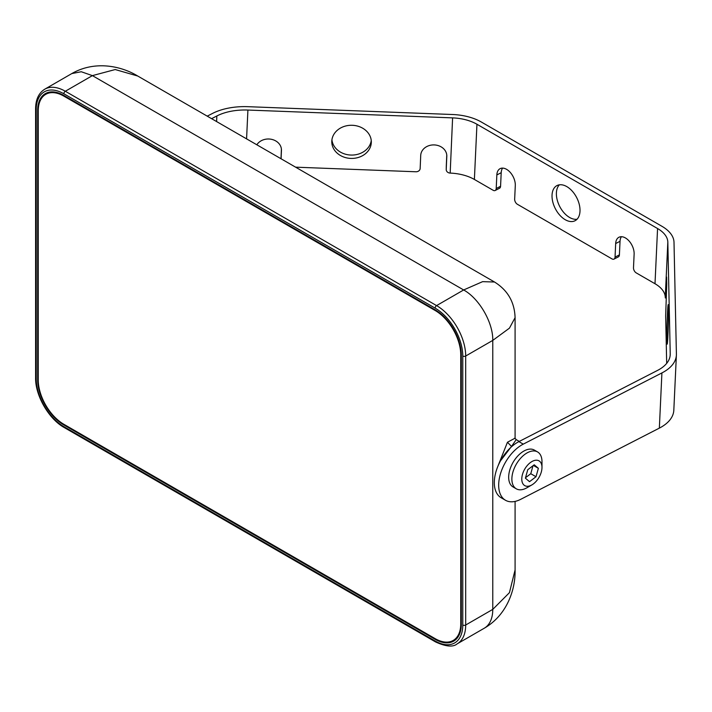 <?xml version="1.0" encoding="UTF-8"?>
<svg xmlns="http://www.w3.org/2000/svg" width="712" height="712" viewBox="0 0 712 712"><rect width="100%" height="100%" fill="white"/><g stroke="black" fill="none" stroke-linecap="round" stroke-linejoin="round"><path stroke-width="1.07" d="M37.656 379.567L37.656 110.591A37.06 21.396 60 0 1 45.337 93.619A37.06 21.396 60 0 1 63.866 95.453L435.121 309.8A37.06 21.396 60 0 1 461.332 355.19L461.332 624.175A37.06 21.396 60 0 1 453.651 641.138A37.06 21.396 60 0 1 435.121 639.305L63.866 424.957A37.06 21.396 60 0 1 37.656 379.567L38.243 379.238M515.087 501.408L515.087 569.912L509.445 592.66L492.775 609.383L492.775 340.398L509.445 328.143L515.087 317.668C514.58 302.111 507.709 290.229 494.502 282.005L482.603 281.658L463.654 289.962C479.221 298.479 493.176 322.661 492.775 340.398L465.692 356.027A2.056 1.193 180 0 1 462.782 356.027A39.124 22.588 -120 0 0 435.121 308.118L63.866 93.779A39.124 22.588 -120 0 0 36.205 109.746L36.205 378.731A39.124 22.588 -120 0 0 63.866 426.639L435.121 640.987A39.124 22.588 -120 0 0 462.782 625.011L462.782 356.027M137.745 76.033L115.21 69.545L92.4 75.623L81.257 71.743L71.814 73.576C94.919 60.262 121.307 65.994 137.745 76.033L494.502 282.005M514.909 438.263L507.451 442.25L497.919 466.209M500.527 460.789L511.51 446.424L507.451 442.25M514.812 438.013L516.218 439.633L511.51 446.424A21.458 12.389 120 0 1 513.325 445.249M460.744 354.852A36.241 20.924 -120 0 0 435.121 310.477L63.866 96.129A36.241 20.924 -120 0 0 45.746 94.331A36.241 20.924 -120 0 0 38.243 110.921L38.243 379.905A36.241 20.924 -120 0 0 63.866 424.29L435.121 638.628A36.241 20.924 -120 0 0 453.241 640.426A36.241 20.924 -120 0 0 460.744 623.837L460.744 354.852L461.323 354.523M49.831 92.062L47.206 93.495A36.241 20.924 -120 0 1 52.216 91.884A36.241 20.924 -120 0 0 47.206 93.495L45.746 94.331M457.255 638.023L454.701 639.59A36.241 20.924 -120 0 0 458.599 636.047A36.241 20.924 -120 0 1 454.701 639.59L453.241 640.426M207.228 116.145L212.479 113.448A49.413 26.914 -177.3 0 1 247.981 106.684L452.663 114.516A41.18 22.428 -177.3 0 1 481.312 122.01L661.929 226.291A41.18 22.428 -177.3 0 1 674.006 242.303L676.4 354.024A49.413 26.914 -177.3 0 1 676.391 355.021A49.413 26.914 -177.3 0 1 661.911 372.928L659.348 428.126A49.413 26.914 -177.3 0 0 673.819 410.219L676.391 355.021M281.409 149.173L281 158.74M446.291 166.261A4.121 3.453 1.1 0 1 446.291 166.19A4.121 3.453 1.1 0 1 446.291 166.119L446.762 155.091M371.255 140.54A19.767 16.581 1.1 0 1 352.6 155.056A19.767 16.581 1.1 0 1 332.317 141.937A19.767 16.581 1.1 0 1 331.925 139.801M505.502 500.269L501.132 497.741A32.948 19.019 120 0 1 494.351 481.161A32.948 19.019 120 0 1 518.888 441.618L523.258 444.137A32.948 19.019 120 0 0 498.712 483.679A32.948 19.019 120 0 0 505.502 500.269A32.948 19.019 120 0 0 520.686 499.334L659.348 428.126M518.888 441.618L657.541 370.409A43.236 23.549 -177.3 0 0 670.214 354.736A43.236 23.549 -177.3 0 0 670.232 353.864L667.829 242.142L665.257 297.26A35.004 19.064 -177.3 0 0 655.004 283.732L636.243 272.901A4.121 2.501 -117.2 0 1 633.493 267.765L634.125 254.193A13.047 7.939 -117.2 0 0 629.025 240.941A13.047 7.939 -117.2 0 0 618.942 237.265A13.047 7.939 -117.2 0 0 615.675 243.54L615.043 257.121A4.121 2.501 -117.2 0 1 614.02 259.097A4.121 2.501 -117.2 0 1 611.973 258.883L517.41 204.291A4.121 2.501 -117.2 0 1 514.66 199.164L515.292 185.583A13.047 7.939 -117.2 0 0 510.192 172.34A13.047 7.939 -117.2 0 0 500.109 168.655A13.047 7.939 -117.2 0 0 496.843 174.938L501.203 172.696A13.047 7.939 62.8 0 1 502.583 168.103M211.597 118.673L216.857 115.967A43.236 23.549 -177.3 0 1 247.918 110.049L452.601 117.88A35.004 19.064 -177.3 0 1 476.951 124.253L657.568 228.534A35.004 19.064 -177.3 0 1 667.829 242.142M452.601 117.88L450.18 173.087A35.004 19.064 -177.3 0 1 474.388 179.451L493.14 190.282A4.121 2.501 -117.2 0 0 495.178 190.496A4.121 2.501 -117.2 0 0 496.211 188.511L496.843 174.938M450.029 173.078A4.121 3.453 1.1 0 1 446.228 169.554A4.121 3.453 1.1 0 1 446.228 169.483L446.798 156.32A13.047 10.938 1.1 0 0 446.807 156.097A13.047 10.938 1.1 0 0 434.098 144.919A13.047 10.938 1.1 0 0 420.721 155.385L420.16 168.468A4.121 3.453 1.1 0 1 415.879 171.77L295.596 167.169M256.845 144.794A13.047 10.938 1.1 0 1 271.619 139.347A13.047 10.938 1.1 0 1 281.445 150.179A13.047 10.938 1.1 0 1 281.445 150.401L281.08 158.785M332.246 145.301A19.767 16.581 1.1 0 1 331.792 141.483A19.767 16.581 1.1 0 1 349.574 125.348A19.767 16.581 1.1 0 1 370.863 138.404A19.767 16.581 1.1 0 1 371.317 142.222A19.767 16.581 1.1 0 1 353.535 158.358A19.767 16.581 1.1 0 1 332.246 145.301M523.258 444.137L661.911 372.928M579.995 211.224A19.767 12.024 -117.2 0 0 572.261 191.145A19.767 12.024 -117.2 0 0 556.989 185.574A19.767 12.024 -117.2 0 0 552.04 195.088A19.767 12.024 -117.2 0 0 559.774 215.166A19.767 12.024 -117.2 0 0 575.047 220.738A19.767 12.024 -117.2 0 0 579.995 211.224M614.02 259.097L618.381 256.863A4.121 2.501 62.8 0 0 619.404 254.878L620.036 241.306A13.047 7.939 62.8 0 1 621.416 236.713M495.178 190.496L499.539 188.253A4.121 2.501 62.8 0 0 500.572 186.268L501.203 172.696M577.04 219.251A19.767 12.024 62.8 0 1 562.881 211.428A19.767 12.024 62.8 0 1 556.401 192.845A19.767 12.024 62.8 0 1 559.356 184.826M666.681 363.378L665.658 315.977L666.752 283.874L666.574 277.03L666.085 282.922L666.761 282.94M666.085 282.922L665.257 297.34M667.731 338.992A19.767 0.614 -88.5 0 0 668.47 317.258A19.767 0.614 -88.5 0 0 668.23 304.62A19.767 0.614 -88.5 0 0 667.678 309.764A19.767 0.614 -88.5 0 0 666.948 331.507A19.767 0.614 -88.5 0 0 667.188 344.145A19.767 0.614 -88.5 0 0 667.731 338.992M541.983 467.401L541.983 461.688A21.289 12.291 120 0 0 537.578 451.942L534.374 450.091A21.289 12.291 120 0 0 517.962 455.796A21.289 12.291 120 0 0 508.671 477.227A21.289 12.291 120 0 0 513.085 486.972L516.289 488.815A21.289 12.291 120 0 0 526.933 487.764L531.882 484.908A14.293 8.25 120 0 0 541.983 467.401A14.293 8.25 120 0 0 531.882 461.572A14.293 8.25 120 0 0 521.78 479.069A14.293 8.25 120 0 0 531.882 484.908M532.994 465.746L530.778 473.711L525.527 477.707M538.37 468.309L536.011 476.737L529.532 481.677L525.394 478.17L527.743 469.733L534.231 464.803L538.37 468.309L533.395 465.434M536.011 476.737L530.778 473.711M537.578 451.942A21.289 12.291 120 0 0 521.166 457.647A21.289 12.291 120 0 0 511.875 479.069A21.289 12.291 120 0 0 516.289 488.815M435.121 639.305L435.708 638.967M63.866 424.957L64.445 424.628M37.656 110.591L38.252 110.244M36.205 377.048L36.205 109.746A2.056 1.193 180 0 1 35.6 108.909L35.6 377.885C35.253 395.543 48.834 419.057 64.294 427.583A2.056 1.193 -60 0 1 63.866 426.639M36.205 378.731A2.056 1.193 180 0 1 35.6 377.885M35.6 108.909C35.662 99.564 38.706 92.996 44.731 89.214A41.18 23.772 -120 0 1 65.317 91.252A2.056 1.193 120 0 0 63.866 93.779M462.782 625.011A2.056 1.193 0 0 0 465.692 625.011L465.692 356.027A41.18 23.772 -120 0 0 436.581 305.599L65.317 91.252L92.4 75.623L463.654 289.962L436.581 305.599A2.056 1.193 120 0 0 435.121 308.118M465.692 625.011L492.775 609.383A41.18 23.772 60 0 1 484.249 628.233L457.166 643.862A41.18 23.772 -120 0 0 465.692 625.011M457.166 643.862C453.108 647.315 445.899 646.674 435.548 641.93A2.056 1.193 -60 0 1 435.121 640.987M435.7 310.138L435.121 310.477M63.866 96.129L64.445 95.791M461.332 623.498L460.744 623.837M670.232 353.864L670.143 355.608M657.568 228.534L655.004 283.732M476.951 124.253L474.388 179.451M247.918 110.049L246.575 138.867M216.857 115.967L216.59 121.556M619.404 254.878L615.043 257.121M500.572 186.268L496.211 188.511M446.228 169.483L446.291 166.119M620.036 241.306L615.675 243.54M665.471 296.058L666.432 296.085M281.454 149.956L281.445 150.401M446.807 155.875L446.798 156.32M44.731 89.214L71.814 73.576M515.087 438.583L515.087 317.668M515.087 569.912C515.568 589.162 507.336 614.874 484.249 628.233M435.548 641.93L64.294 427.583M516.218 439.633L519.288 441.413M446.228 169.554L446.291 166.19M665.311 297.928L666.352 297.954"/></g></svg>
